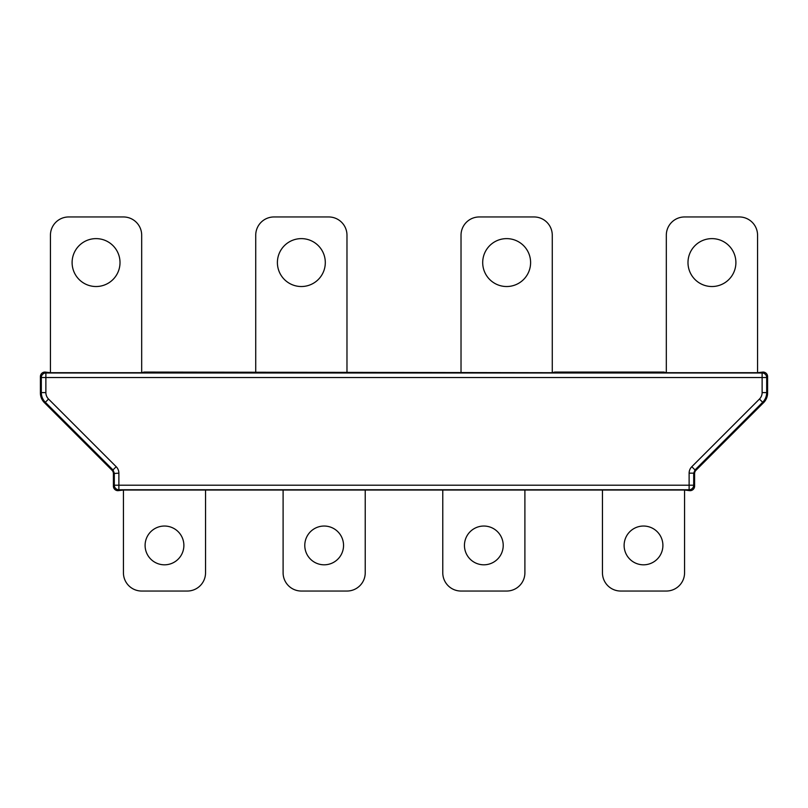 <?xml version="1.0" encoding="UTF-8"?>
<svg xmlns="http://www.w3.org/2000/svg" width="808" height="808" viewBox="0 0 808 808"><rect width="100%" height="100%" fill="white"/><g stroke="black" fill="none" stroke-linecap="round" stroke-linejoin="round"><path stroke-width="1.21" d="M117.958 490.678L123.412 490.042L684.588 490.042L690.042 490.678L689.123 489.759L118.877 489.759A4.565 4.565 -135 0 1 114.312 485.204L118.877 485.204L118.877 489.759L117.958 490.678A4.565 4.565 -45 0 1 113.393 486.123L113.393 473.538A4.565 4.565 157.5 0 0 112.059 470.317L44.41 402.667A13.686 13.686 157.5 0 1 40.4 392.991L40.4 376.629A4.565 4.565 45 0 1 44.965 372.064L45.874 372.983L45.874 392.607A9.13 9.12 157.5 0 0 48.551 399.061L116.201 466.711A9.13 9.12 157.5 0 1 118.877 473.155L118.877 485.204L689.123 485.204L689.123 473.155A9.13 9.12 22.5 0 1 691.8 466.711L759.449 399.061A9.13 9.12 22.5 0 0 762.126 392.607L762.126 377.548L41.319 377.548A4.565 4.565 -45 0 1 45.874 372.983L762.126 372.983A4.565 4.565 45 0 1 766.681 377.548L766.681 392.607L767.6 392.991L767.6 376.629L766.681 377.548L762.126 377.548L762.126 372.983L763.035 372.064L757.581 372.7L666.307 372.7L663.873 372.064L554.712 372.064L552.288 372.7L144.127 372.064L141.693 372.7L50.419 372.7L44.965 372.064M695.94 470.317L763.59 402.667L762.671 402.283L695.021 469.933L695.94 470.317A4.565 4.565 22.5 0 0 694.607 473.538L693.688 473.155L693.688 485.204L694.607 486.123L694.607 473.538M763.035 372.064A4.565 4.565 135 0 1 767.6 376.629M767.6 392.991A13.686 13.686 22.5 0 1 763.59 402.667M694.607 486.123A4.565 4.565 -135 0 1 690.042 490.678M123.432 490.042L123.432 572.801A18.251 18.251 0 0 0 141.683 591.042L187.304 591.042A18.251 18.251 0 0 0 205.545 572.801L205.545 490.042M141.683 372.7L141.683 235.199A18.251 18.251 0 0 0 123.432 216.958L68.69 216.958A18.251 18.251 0 0 0 50.439 235.199L50.439 372.7M120.008 262.57A23.947 23.947 0 0 0 84.082 241.834A23.947 23.947 0 0 0 84.082 283.315A23.947 23.947 0 0 0 120.008 262.57M183.881 545.43A19.392 19.392 0 0 0 154.793 528.634A19.392 19.392 0 0 0 154.793 562.216A19.392 19.392 0 0 0 183.881 545.43M684.568 490.042L684.568 572.801A18.251 18.251 0 0 1 666.317 591.042L620.695 591.042A18.251 18.251 0 0 1 602.455 572.801L602.455 490.042M666.317 372.7L666.317 235.199A18.251 18.251 0 0 1 684.568 216.958L739.31 216.958A18.251 18.251 0 0 1 757.561 235.199L757.561 372.7M687.992 262.57A23.947 23.947 0 0 1 723.918 241.834A23.947 23.947 0 0 1 723.918 283.315A23.947 23.947 0 0 1 687.992 262.57M624.119 545.43A19.392 19.392 0 0 1 653.207 528.634A19.392 19.392 0 0 1 653.207 562.216A19.392 19.392 0 0 1 624.119 545.43M346.975 372.7L346.975 235.199A18.251 18.251 0 0 0 328.725 216.958L273.983 216.958A18.251 18.251 0 0 0 255.732 235.199L255.732 372.7M343.551 545.43A19.392 19.392 0 0 0 314.474 528.634A19.392 19.392 0 0 0 314.474 562.216A19.392 19.392 0 0 0 343.551 545.43M283.103 490.042L283.103 572.801A18.251 18.251 0 0 0 301.354 591.042L346.975 591.042A18.251 18.251 0 0 0 365.226 572.801L365.226 490.042M325.301 262.57A23.947 23.947 0 0 0 289.375 241.834A23.947 23.947 0 0 0 289.375 283.315A23.947 23.947 0 0 0 325.301 262.57M461.025 372.7L461.025 235.199A18.251 18.251 0 0 1 479.275 216.958L534.017 216.958A18.251 18.251 0 0 1 552.268 235.199L552.268 372.7M464.449 545.43A19.392 19.392 0 0 1 493.526 528.634A19.392 19.392 0 0 1 493.526 562.216A19.392 19.392 0 0 1 464.449 545.43M524.897 490.042L524.897 572.801A18.251 18.251 0 0 1 506.646 591.042L461.025 591.042A18.251 18.251 0 0 1 442.774 572.801L442.774 490.042M482.699 262.57A23.947 23.947 0 0 1 518.625 241.834A23.947 23.947 0 0 1 518.625 283.315A23.947 23.947 0 0 1 482.699 262.57M112.059 470.317L112.979 469.933L45.329 402.283L44.41 402.667M113.393 486.123L114.312 485.204L114.312 473.155L112.979 469.933L116.201 466.711M118.877 473.155L113.393 473.538M691.8 466.711L695.021 469.933L693.688 473.155L689.123 473.155M40.4 392.991L41.319 392.607L41.319 377.548L40.4 376.629M689.123 485.204L689.123 489.759A4.565 4.565 135 0 0 693.688 485.204L689.123 485.204M759.449 399.061L762.671 402.283C765.287 399.586 766.62 396.364 766.681 392.607L762.126 392.607M48.551 399.061L45.329 402.283C42.713 399.586 41.38 396.364 41.319 392.607L45.874 392.607"/></g></svg>
